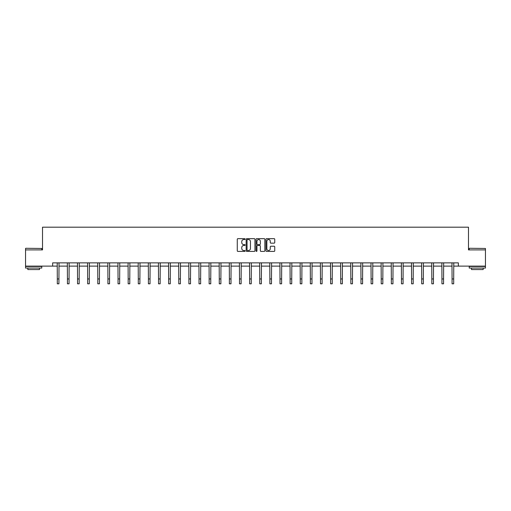 <?xml version="1.0" encoding="UTF-8"?>
<svg xmlns="http://www.w3.org/2000/svg" width="511" height="511" viewBox="0 0 511 511"><rect width="100%" height="100%" fill="white"/><g stroke="black" fill="none" stroke-linecap="round" stroke-linejoin="round"><path stroke-width="0.77" d="M245.12 239.11A0.447 0.447 0 0 0 244.673 238.663L237.909 238.663A0.639 0.639 0 0 0 237.27 239.301L237.27 250.76A0.639 0.639 0 0 0 237.909 251.399L244.673 251.399A0.447 0.447 0 0 0 245.12 250.952A0.447 0.447 0 0 0 244.673 250.505L243.798 250.505A2.038 2.038 0 0 1 241.76 248.467L241.76 247.516A2.038 2.038 0 0 1 243.798 245.478L244.673 245.478A0.447 0.447 0 0 0 245.12 245.031A0.447 0.447 0 0 0 244.673 244.584L243.798 244.584A2.038 2.038 0 0 1 241.76 242.546L241.76 241.594A2.038 2.038 0 0 1 243.798 239.557L244.673 239.557A0.447 0.447 0 0 0 245.12 239.11M274.113 243.153A0.639 0.639 0 0 0 274.752 242.514L274.752 239.301A0.639 0.639 0 0 0 274.113 238.663L266.595 238.663A0.639 0.639 0 0 0 265.963 239.301L265.963 250.76A0.639 0.639 0 0 0 266.595 251.399L274.113 251.399A0.639 0.639 0 0 0 274.752 250.76L274.752 246.877A0.639 0.639 0 0 0 274.113 246.238L270.894 246.238A0.639 0.639 0 0 0 270.262 246.877L270.262 248.806A1.705 1.705 0 0 1 268.556 250.505A1.705 1.705 0 0 1 266.851 248.806L266.851 241.256A1.705 1.705 0 0 1 268.556 239.557A1.705 1.705 0 0 1 270.262 241.256L270.262 242.514A0.639 0.639 0 0 0 270.894 243.153L274.113 243.153M52.639 266.116L25.55 266.116L25.55 249.898L42.515 249.898L42.515 227.191L468.485 227.191L468.485 249.898L485.45 249.898L485.45 266.116L458.361 266.116L458.361 262.871L52.639 262.871L52.639 266.116L57.309 266.116M254.944 239.301A0.639 0.639 0 0 0 254.306 238.663L246.787 238.663A0.639 0.639 0 0 0 246.155 239.301L246.155 250.76A0.639 0.639 0 0 0 246.787 251.399L254.306 251.399A0.639 0.639 0 0 0 254.944 250.76L254.944 239.301M256.694 238.663L264.213 238.663A0.639 0.639 0 0 1 264.845 239.301L264.845 250.76A0.639 0.639 0 0 1 264.213 251.399L260.993 251.399A0.639 0.639 0 0 1 260.355 250.76L260.355 246.117A0.639 0.639 0 0 0 259.722 245.478L257.589 245.478A0.639 0.639 0 0 0 256.95 246.117L256.95 250.952A0.447 0.447 0 0 1 256.503 251.399A0.447 0.447 0 0 1 256.056 250.952L256.056 239.301A0.639 0.639 0 0 1 256.694 238.663M58.931 266.116L67.433 266.116M69.055 266.116L77.557 266.116M79.179 266.116L87.675 266.116M89.297 266.116L97.799 266.116M99.421 266.116L107.923 266.116M109.546 266.116L118.041 266.116M119.663 266.116L128.165 266.116M129.788 266.116L138.289 266.116M139.905 266.116L148.407 266.116M150.03 266.116L158.531 266.116M160.154 266.116L168.649 266.116M170.272 266.116L178.773 266.116M180.396 266.116L188.898 266.116M190.52 266.116L199.015 266.116M200.638 266.116L209.14 266.116M210.762 266.116L219.264 266.116M220.886 266.116L229.382 266.116M231.004 266.116L239.506 266.116M241.128 266.116L249.63 266.116M251.252 266.116L259.748 266.116M261.37 266.116L269.872 266.116M271.494 266.116L279.996 266.116M281.618 266.116L290.114 266.116M291.736 266.116L300.238 266.116M301.86 266.116L310.362 266.116M311.985 266.116L320.48 266.116M322.102 266.116L330.604 266.116M332.227 266.116L340.728 266.116M342.351 266.116L350.846 266.116M352.469 266.116L360.97 266.116M362.593 266.116L371.095 266.116M372.711 266.116L381.212 266.116M382.835 266.116L391.337 266.116M392.959 266.116L401.454 266.116M403.077 266.116L411.579 266.116M413.201 266.116L421.703 266.116M423.325 266.116L431.821 266.116M433.443 266.116L441.945 266.116M443.567 266.116L452.069 266.116M453.691 266.116L458.361 266.116M247.49 239.557A0.447 0.447 0 0 0 247.043 239.998L247.043 250.064A0.447 0.447 0 0 0 247.49 250.505L248.416 250.505A2.038 2.038 0 0 0 250.454 248.467L250.454 241.594A2.038 2.038 0 0 0 248.416 239.557L247.49 239.557M260.355 241.288A1.705 1.705 0 0 0 258.655 239.589A1.705 1.705 0 0 0 256.95 241.288L256.95 243.951A0.639 0.639 0 0 0 257.589 244.584L259.722 244.584A0.639 0.639 0 0 0 260.355 243.951L260.355 241.288M57.226 262.871L57.309 278.949L58.931 278.949L59.014 262.871M57.309 278.949L57.309 283.809L58.931 283.809L58.931 278.949M25.742 248.276L41.774 248.467L25.742 248.276M33.662 268.064L25.55 268.064L25.55 266.442L41.774 266.442L41.774 268.064L33.662 268.064M39.5 268.064L39.5 269.559L27.824 269.559L27.824 268.064M469.424 248.276L485.45 248.467L469.424 248.276M477.338 268.064L469.226 268.064L469.226 266.442L485.45 266.442L485.45 268.064L477.338 268.064M483.176 268.064L483.176 269.559L471.5 269.559L471.5 268.064M67.35 262.871L67.433 278.949L69.055 278.949L69.138 262.871M67.433 278.949L67.433 283.809L69.055 283.809L69.055 278.949M77.474 262.871L77.557 278.949L79.179 278.949L79.256 262.871M77.557 278.949L77.557 283.809L79.179 283.809L79.179 278.949M87.592 262.871L87.675 278.949L89.297 278.949L89.38 262.871M87.675 278.949L87.675 283.809L89.297 283.809L89.297 278.949M97.716 262.871L97.799 278.949L99.421 278.949L99.504 262.871M97.799 278.949L97.799 283.809L99.421 283.809L99.421 278.949M107.84 262.871L107.923 278.949L109.546 278.949L109.622 262.871M107.923 278.949L107.923 283.809L109.546 283.809L109.546 278.949M117.958 262.871L118.041 278.949L119.663 278.949L119.746 262.871M118.041 278.949L118.041 283.809L119.663 283.809L119.663 278.949M128.082 262.871L128.165 278.949L129.788 278.949L129.871 262.871M128.165 278.949L128.165 283.809L129.788 283.809L129.788 278.949M138.206 262.871L138.289 278.949L139.905 278.949L139.988 262.871M138.289 278.949L138.289 283.809L139.905 283.809L139.905 278.949M148.324 262.871L148.407 278.949L150.03 278.949L150.113 262.871M148.407 278.949L148.407 283.809L150.03 283.809L150.03 278.949M158.448 262.871L158.531 278.949L160.154 278.949L160.237 262.871M158.531 278.949L158.531 283.809L160.154 283.809L160.154 278.949M168.573 262.871L168.649 278.949L170.272 278.949L170.355 262.871M168.649 278.949L168.649 283.809L170.272 283.809L170.272 278.949M178.69 262.871L178.773 278.949L180.396 278.949L180.479 262.871M178.773 278.949L178.773 283.809L180.396 283.809L180.396 278.949M188.815 262.871L188.898 278.949L190.52 278.949L190.603 262.871M188.898 278.949L188.898 283.809L190.52 283.809L190.52 278.949M198.939 262.871L199.015 278.949L200.638 278.949L200.721 262.871M199.015 278.949L199.015 283.809L200.638 283.809L200.638 278.949M209.056 262.871L209.14 278.949L210.762 278.949L210.845 262.871M209.14 278.949L209.14 283.809L210.762 283.809L210.762 278.949M219.181 262.871L219.264 278.949L220.886 278.949L220.969 262.871M219.264 278.949L219.264 283.809L220.886 283.809L220.886 278.949M229.305 262.871L229.382 278.949L231.004 278.949L231.087 262.871M229.382 278.949L229.382 283.809L231.004 283.809L231.004 278.949M239.423 262.871L239.506 278.949L241.128 278.949L241.211 262.871M239.506 278.949L239.506 283.809L241.128 283.809L241.128 278.949M249.547 262.871L249.63 278.949L251.252 278.949L251.335 262.871M249.63 278.949L249.63 283.809L251.252 283.809L251.252 278.949M259.665 262.871L259.748 278.949L261.37 278.949L261.453 262.871M259.748 278.949L259.748 283.809L261.37 283.809L261.37 278.949M269.789 262.871L269.872 278.949L271.494 278.949L271.577 262.871M269.872 278.949L269.872 283.809L271.494 283.809L271.494 278.949M279.913 262.871L279.996 278.949L281.618 278.949L281.695 262.871M279.996 278.949L279.996 283.809L281.618 283.809L281.618 278.949M290.031 262.871L290.114 278.949L291.736 278.949L291.819 262.871M290.114 278.949L290.114 283.809L291.736 283.809L291.736 278.949M300.155 262.871L300.238 278.949L301.86 278.949L301.944 262.871M300.238 278.949L300.238 283.809L301.86 283.809L301.86 278.949M310.279 262.871L310.362 278.949L311.985 278.949L312.061 262.871M310.362 278.949L310.362 283.809L311.985 283.809L311.985 278.949M320.397 262.871L320.48 278.949L322.102 278.949L322.185 262.871M320.48 278.949L320.48 283.809L322.102 283.809L322.102 278.949M330.521 262.871L330.604 278.949L332.227 278.949L332.31 262.871M330.604 278.949L330.604 283.809L332.227 283.809L332.227 278.949M340.645 262.871L340.728 278.949L342.351 278.949L342.427 262.871M340.728 278.949L340.728 283.809L342.351 283.809L342.351 278.949M350.763 262.871L350.846 278.949L352.469 278.949L352.552 262.871M350.846 278.949L350.846 283.809L352.469 283.809L352.469 278.949M360.887 262.871L360.97 278.949L362.593 278.949L362.676 262.871M360.97 278.949L360.97 283.809L362.593 283.809L362.593 278.949M371.012 262.871L371.095 278.949L372.711 278.949L372.794 262.871M371.095 278.949L371.095 283.809L372.711 283.809L372.711 278.949M381.129 262.871L381.212 278.949L382.835 278.949L382.918 262.871M381.212 278.949L381.212 283.809L382.835 283.809L382.835 278.949M391.254 262.871L391.337 278.949L392.959 278.949L393.042 262.871M391.337 278.949L391.337 283.809L392.959 283.809L392.959 278.949M401.378 262.871L401.454 278.949L403.077 278.949L403.16 262.871M401.454 278.949L401.454 283.809L403.077 283.809L403.077 278.949M411.496 262.871L411.579 278.949L413.201 278.949L413.284 262.871M411.579 278.949L411.579 283.809L413.201 283.809L413.201 278.949M421.62 262.871L421.703 278.949L423.325 278.949L423.408 262.871M421.703 278.949L421.703 283.809L423.325 283.809L423.325 278.949M431.744 262.871L431.821 278.949L433.443 278.949L433.526 262.871M431.821 278.949L431.821 283.809L433.443 283.809L433.443 278.949M441.862 262.871L441.945 278.949L443.567 278.949L443.65 262.871M441.945 278.949L441.945 283.809L443.567 283.809L443.567 278.949M451.986 262.871L452.069 278.949L453.691 278.949L453.774 262.871M452.069 278.949L452.069 283.809L453.691 283.809L453.691 278.949M25.55 249.898L25.55 248.467M29.248 266.442L29.248 266.116M38.07 266.442L38.07 266.116M41.774 249.898L41.774 248.467M469.226 249.898L469.226 248.467M472.93 266.442L472.93 266.116M481.752 266.442L481.752 266.116M485.45 249.898L485.45 248.467"/></g></svg>
